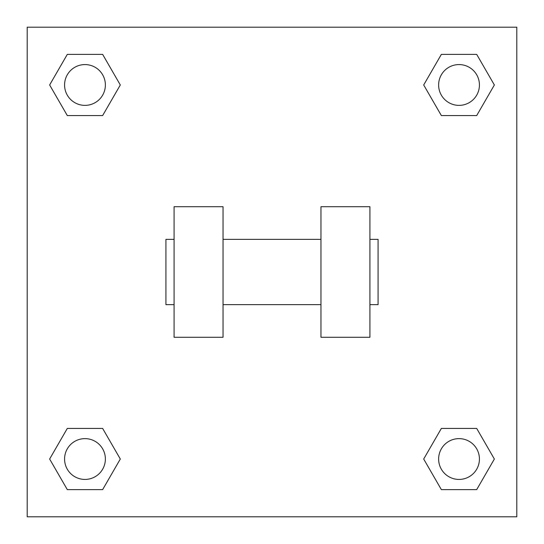 <?xml version="1.0" encoding="UTF-8"?>
<svg xmlns="http://www.w3.org/2000/svg" width="544" height="544" viewBox="0 0 544 544"><rect width="100%" height="100%" fill="white"/><g stroke="black" fill="none" stroke-linecap="round" stroke-linejoin="round"><path stroke-width="0.82" d="M423.694 459.027L441.361 428.427L476.694 428.427L494.36 459.027L476.694 489.627L441.361 489.627L423.694 459.027L441.361 428.427L476.694 428.427L441.361 428.427M476.694 489.627L441.361 489.627L476.694 489.627L494.36 459.027M479.427 459.027A20.4 20.4 0 0 0 448.827 441.361A20.4 20.4 0 0 0 448.827 476.694A20.4 20.4 0 0 0 479.427 459.027M49.64 459.027L67.306 428.427L102.639 428.427L120.306 459.027L102.639 489.627L67.306 489.627L49.64 459.027L67.306 428.427L102.639 428.427L67.306 428.427M102.639 489.627L67.306 489.627L102.639 489.627L120.306 459.027M105.373 459.027A20.4 20.4 0 0 0 74.773 441.361A20.4 20.4 0 0 0 74.773 476.694A20.4 20.4 0 0 0 105.373 459.027M423.694 84.973L441.361 54.373L476.694 54.373L494.36 84.973L476.694 115.573L441.361 115.573L423.694 84.973L441.361 54.373L476.694 54.373L441.361 54.373M476.694 115.573L441.361 115.573L476.694 115.573L494.36 84.973M479.427 84.973A20.4 20.4 0 0 0 448.827 67.306A20.4 20.4 0 0 0 448.827 102.639A20.4 20.4 0 0 0 479.427 84.973M49.64 84.973L67.306 54.373L102.639 54.373L120.306 84.973L102.639 115.573L67.306 115.573L49.64 84.973L67.306 54.373L102.639 54.373L67.306 54.373M102.639 115.573L67.306 115.573L102.639 115.573L120.306 84.973M105.373 84.973A20.4 20.4 0 0 0 74.773 67.306A20.4 20.4 0 0 0 74.773 102.639A20.4 20.4 0 0 0 105.373 84.973M516.8 27.2L516.8 516.8L27.2 516.8L27.2 27.2L516.8 27.2M320.96 206.72L320.96 337.28L369.92 337.28L369.92 206.72L320.96 206.72M223.04 337.28L223.04 206.72L174.08 206.72L174.08 337.28L223.04 337.28M369.92 304.64L378.08 304.64L378.08 239.36L369.92 239.36M174.08 239.36L165.92 239.36L165.92 304.64L174.08 304.64M320.96 239.36L223.04 239.36M320.96 304.64L223.04 304.64"/></g></svg>
